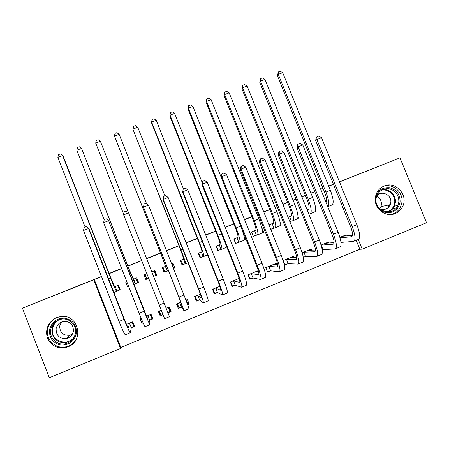 <?xml version="1.0" encoding="UTF-8"?>
<svg xmlns="http://www.w3.org/2000/svg" width="449" height="449" viewBox="0 0 449 449"><rect width="100%" height="100%" fill="white"/><g stroke="black" fill="none" stroke-linecap="round" stroke-linejoin="round"><path stroke-width="0.67" d="M56.653 317.606L60.43 316.596C78.12 313.29 85.013 340.718 67.967 346.802L65.706 347.532C56.714 348.862 50.513 345.376 47.106 337.076C45.355 328.258 48.531 321.77 56.653 317.606M384.058 186.038C395.687 180.7 408.826 195.444 402.517 206.753C400.906 209.902 398.493 212.153 395.272 213.511C385.859 217.787 374.039 208.774 375.257 198.228C375.936 192.43 378.872 188.367 384.058 186.038M101.536 276.663L94.296 279.547L120.809 347.453L359.84 249.262L362.186 249.167L358.274 239.513M120.809 347.453L120.528 348.475L49.306 377.744L22.45 308.177L93.712 279.8L120.528 348.475M339.472 181.828L399.975 157.846L426.55 222.721L362.186 249.167M22.45 308.177L101.468 276.489M109.073 273.458L121.6 268.474M127.87 265.976L141.598 260.51M146.576 258.523L160.489 252.989M166.416 250.626L178.977 245.625M186.133 242.774L197.352 238.312M205.721 234.979L215.615 231.039M225.185 227.228L233.777 223.804M244.531 219.527L251.827 216.62M257.103 214.521L258.113 214.117M263.748 211.872L269.776 209.475M275.147 207.337L277.106 206.557M282.848 204.267L287.613 202.37M293.085 200.192L295.981 199.042M301.829 196.713L305.348 195.309M310.916 193.092L314.732 191.571M320.687 189.203L322.983 188.288M154.484 270.775L155.994 274.592M149.904 320.098L152.868 318.891L151.077 314.322L146.374 316.236M143.102 322.876L141.901 323.37L140.105 318.79L141.199 318.347M135.581 283.616L138.545 282.427L136.76 277.875L133.319 279.256M126.843 281.849L125.787 282.275L127.572 286.832L128.633 286.406M187.02 301.79L189.152 304.074L187.362 299.539L185.937 300.117M189.152 304.074L187.637 304.691M181.25 307.301L178.309 308.502L176.519 303.956L180.863 302.188M173.499 267.565L174.841 267.851L173.056 263.333L171.658 263.894M165.569 266.336L162.212 267.677L163.997 272.206L166.938 271.028M174.841 267.851L173.443 268.412M217.204 292.619L214.302 293.809L212.512 289.291L219.808 286.316M202.016 251.732L198.217 253.253L200.001 257.748L202.903 256.587M252.742 278.111L249.869 279.284L248.084 274.799L258.27 270.646M244.239 234.816L243.728 235.018M238.037 237.297L233.8 238.997L235.585 243.465L238.453 242.314M246.018 239.272L244.419 239.918M294.213 257.445L293.713 256.205L283.246 260.471L285.031 264.927L287.865 263.771M273.643 223.035L268.979 224.904L270.758 229.344L273.598 228.204M280.097 225.409L281.231 225.134L280.053 222.199M281.231 225.134L280.013 225.628M328.741 243.049L328.354 242.09L321.08 245.053M322.595 249.588L322.202 249.751M308.828 208.937L307.049 209.649M315.26 211.395L315.888 211.221L315.557 210.413M315.888 211.221L315.192 211.501M359.84 249.262L356.209 240.299M333.444 184.32L328.707 186.206M323.05 188.457L320.76 189.371M314.805 191.745L310.983 193.266M305.421 195.478L301.896 196.881M296.048 199.21L293.152 200.366M287.686 202.544L282.915 204.441M277.173 206.725L275.215 207.505M269.843 209.644L263.816 212.046M258.186 214.285L257.17 214.689M251.9 216.794L244.598 219.696M233.845 223.978L225.258 227.402M215.688 231.213L205.794 235.153M197.42 238.486L186.2 242.948M179.044 245.799L166.489 250.8M160.557 253.163L146.649 258.703M141.665 260.684L127.937 266.15M121.668 268.648L109.146 273.637M326.271 201.949L325.907 202.095M332.675 204.435L333.068 204.323L332.911 203.947M333.068 204.323L332.636 204.497M345.876 235.955L345.528 235.091L339.904 237.381M291.289 215.963L288.073 217.254M297.732 218.388L298.607 218.158L297.979 216.598M298.607 218.158L297.653 218.545M291.019 221.205L289.852 221.677M311.522 250.211L311.084 249.128L302.138 252.77M305.281 256.66L303.339 257.451M262.351 232.453L263.759 232.155L261.789 227.783M255.891 230.146L251.44 231.931L253.225 236.382L256.076 235.237M263.759 232.155L262.267 232.75M276.825 264.775L276.242 263.322L265.713 267.615L267.503 272.083L270.354 270.921M220.083 244.492L216.059 246.103L217.844 250.587L220.728 249.431M226.79 246.995L226.464 247.124M235.023 285.345L232.139 286.524L230.348 282.023L239.104 278.459M183.849 259.011L180.268 260.448L182.053 264.955L184.971 263.788M199.277 299.938L196.359 301.133L194.569 296.604L200.4 294.224M155.539 274.777L156.331 274.457L156.746 275.119L154.961 270.584L152.015 271.763M146.84 273.839L144.05 274.956L145.841 279.497L148.63 278.374M156.746 275.119L153.799 276.298M168.976 307.026L171.063 311.46L169.273 306.908L166.13 308.188M171.063 311.46L168.117 312.661M162.976 314.76L160.158 315.911L158.368 311.353L161.163 310.214M117.256 290.974L120.237 289.773L118.446 285.21L114.742 286.698M131.585 327.579L134.565 326.361L132.769 321.781L126.489 324.341M94.296 279.547L93.712 279.8M339.506 181.924L399.975 157.846M333.399 184.208L328.651 186.066M138.264 281.708L137.938 281.843M128.352 285.687L127.572 286.832M146.52 278.397L145.835 278.672L145.841 279.497M164.182 271.308L163.717 271.493L162.729 268.799L164.755 271.735L163.026 267.351M244.481 239.519L246.007 239.244M158.968 311.106L160.158 315.911M142.064 320.513L141.901 323.37M68.916 346.381L67.9 346.241M325.968 202.241C327.102 201.057 326.681 197.824 324.7 192.537L277.375 75.623L278.402 71.919L280.17 71.256L282.718 72.687L330.374 190.314C333.461 198.643 333.994 203.537 331.968 204.991L327.849 206.647M282.718 72.687L278.29 74.354L325.952 192.082C328.977 200.187 329.577 205.053 327.764 206.686M278.402 71.919L278.29 74.354L277.375 75.623M340.05 237.88L351.528 236.718C353.127 235.966 352.847 232.677 350.686 226.852L315.636 140.408L316.41 137.141L318.779 136.058L321.568 137.72L316.893 139.544L352.207 226.622C355.462 235.433 355.872 240.372 353.442 241.433L340.982 242.398M342.744 236.225L352.527 235.237M321.568 137.72L356.876 224.725C360.126 233.531 360.508 238.475 358.016 239.558L354.166 241.135M316.91 136.788L316.893 139.544L315.636 140.408M307.06 209.677L308.446 209.262C309.597 208.325 309.137 205.092 307.071 199.569L259.718 82.268L260.667 78.592L262.446 77.924L264.966 79.372L312.65 197.386C315.759 205.732 316.41 210.592 314.603 211.967L310.433 213.64M264.966 79.372L260.51 81.05L308.199 199.165C311.32 207.511 311.999 212.366 310.242 213.718L308.839 214.089M260.667 78.592L260.51 81.05L259.718 82.268M289.24 216.788L290.952 216.272C291.957 215.391 291.418 212.181 289.336 206.647L241.96 88.958L242.83 85.299L244.621 84.625L247.113 86.096L294.819 204.503C297.956 212.865 298.725 217.692 297.131 218.983L292.916 220.672M247.113 86.096L242.628 87.78L290.346 206.287C293.489 214.656 294.291 219.471 292.748 220.74L289.829 221.621M242.83 85.299L242.628 87.78L241.96 88.958M289.583 216.665L291.362 221.088M326.283 242.937L326.401 243.235M321.091 245.087L333.164 244.211C334.606 243.526 334.236 240.26 332.058 234.423L296.985 147.676L297.726 144.415L300.055 143.349L302.817 145.033L298.108 146.862L333.444 234.249C336.728 243.083 337.272 247.977 335.077 248.942L322.191 249.695M325.559 243.229L334.039 242.628M302.817 145.033L338.148 232.341C341.425 241.164 341.936 246.074 339.68 247.062L335.734 248.673M298.175 144.078L298.108 146.862L296.985 147.676M321.175 245.064L322.966 249.492M309.131 249.925L309.288 250.306M303.496 252.22L314.687 251.754C315.967 251.131 315.507 247.893 313.312 242.039L278.223 154.989L278.93 151.728L281.214 150.679L283.942 152.385L279.205 154.232L314.564 241.927C317.875 250.778 318.554 255.633 316.601 256.502L305.64 256.57L303.283 257.165M308.272 250.273L315.417 250.037M283.942 152.385L319.295 240.002C322.601 248.847 323.246 253.719 321.231 254.605L317.185 256.261M279.323 151.42L279.205 154.232L278.223 154.989M303.85 252.125L305.64 256.57M375.51 198.295C377.239 190.864 381.852 187.328 389.35 187.693C396.647 189.641 400.222 194.445 400.093 202.101C398.398 209.531 393.795 213.079 386.275 212.747C378.945 210.8 375.358 205.984 375.51 198.295M398.841 202.033C398.965 194.95 395.653 190.511 388.907 188.709C381.976 188.378 377.71 191.644 376.11 198.52L376.099 198.604C374.023 211.277 393.251 217.26 397.898 205.423L398.841 202.033M376.61 196.286C380.045 198.031 381.65 200.838 381.414 204.705L380.915 206.658L379.708 208.695M380.006 208.976C384.63 210.368 388.043 208.92 390.243 204.637L390.759 202.611C392.067 194.967 381.431 189.871 376.745 195.904M390.798 214.515C395.171 213.556 398.409 211.075 400.508 207.073L401.906 202.381C403.46 192.447 393.06 183.192 383.699 186.183M388.34 207.455L388.84 204.94M49.536 329.774C51.697 321.798 56.888 317.943 65.105 318.201C73.041 320.154 76.796 325.228 76.369 333.416C74.248 341.386 69.067 345.259 60.828 345.034C52.859 343.087 49.093 337.996 49.536 329.774M75.483 333.175C76.981 325.239 69.449 317.684 61.479 319.127C55.581 320.373 51.977 323.931 50.664 329.807C49.031 338.142 57.433 345.915 65.672 343.693C71.065 342.144 74.338 338.636 75.483 333.175M72.362 334.157L69.651 335.268C63.051 335.633 59.739 332.529 59.7 325.952L61.451 321.989M73.412 331.166C73.445 324.576 70.156 321.316 63.545 321.377C59.481 322.281 57.001 324.756 56.108 328.814C56.142 335.667 59.594 338.905 66.469 338.518C70.285 337.468 72.598 335.016 73.412 331.166M55.648 318.049C51.186 320.648 48.481 324.464 47.538 329.504C45.489 339.915 56.058 349.597 66.317 346.718C70.19 345.719 73.299 343.597 75.645 340.353M68.989 345.809L69.797 345.921M271.819 223.765L273.357 223.327C274.216 222.496 273.598 219.308 271.493 213.763L224.096 95.688L224.887 92.045L226.689 91.372L229.153 92.859L276.881 211.659C280.047 220.038 280.939 224.831 279.564 226.038L275.304 227.744M229.153 92.859L224.646 94.554L272.38 213.455C275.551 221.84 276.477 226.622 275.153 227.806L270.702 229.198M224.887 92.045L224.646 94.554L224.096 95.688M272.145 223.647L273.929 228.086M253.157 236.219L251.558 231.88M254.297 230.786L255.655 230.416C256.368 229.647 255.666 226.481 253.55 220.919L206.125 102.456L206.837 98.836L208.65 98.151L211.086 99.656L258.843 218.859C262.031 227.256 263.047 232.015 261.89 233.132L257.58 234.861M211.086 99.656L206.551 101.367L254.314 220.661C257.507 229.069 258.557 233.817 257.457 234.911L253.281 236.191M206.837 98.836L206.125 102.456M254.611 230.674L256.396 235.13M291.884 256.951L292.086 257.445M286.08 259.314L296.099 259.342C297.216 258.787 296.666 255.576 294.449 249.706L259.342 162.353L260.016 159.092L262.255 158.059L264.955 159.782L260.184 161.64L295.565 249.65C298.905 258.517 299.719 263.339 298.013 264.102L288.213 263.681L284.862 264.512M290.885 257.356L296.66 257.445M264.955 159.782L300.325 247.713C303.659 256.581 304.439 261.408 302.671 262.199L298.523 263.894M260.353 158.8L260.184 161.64L259.342 162.353M286.423 259.225L288.213 263.681M267.307 271.6L265.83 267.565M274.541 264.018L274.799 264.663M268.564 266.453L277.392 266.975C278.341 266.487 277.701 263.299 275.467 257.423L240.338 169.756L240.984 166.5L243.178 165.485L245.844 167.23L241.046 169.099L276.444 257.423C279.817 266.313 280.771 271.089 279.306 271.757L270.685 270.837L267.452 271.617M273.402 264.483L277.746 264.826M245.844 167.23L281.237 255.475C284.599 264.36 285.519 269.147 283.993 269.838L279.744 271.578M241.265 166.231L241.046 169.099L240.338 169.756M268.895 266.369L270.685 270.837M235.506 243.263L234.052 238.896M236.674 237.847L237.852 237.549C238.419 236.836 237.633 233.699 235.501 228.126L188.052 109.264L188.687 105.661L190.505 104.976L192.913 106.503L240.692 226.1C243.908 234.518 245.047 239.238 244.11 240.271L239.76 242.017M192.913 106.503L188.35 108.215L236.135 227.918C239.356 236.337 240.529 241.051 239.654 242.062L235.781 243.218M188.687 105.661L188.052 109.264M236.977 237.74L238.756 242.207M249.638 278.694L249.958 278.756L248.336 274.693M257.097 271.123L257.434 271.976M250.952 273.626L258.568 274.659C259.354 274.238 258.624 271.078 256.368 265.185L221.222 177.209L221.828 173.959L223.984 172.96L226.616 174.723L221.789 176.603L257.204 265.241C260.605 274.154 261.7 278.891 260.482 279.452L253.056 278.038L249.958 278.756M255.812 271.651L258.652 272.133M226.616 174.723L262.025 263.282C265.421 272.189 266.476 276.938 265.202 277.527L260.847 279.306M222.059 173.707L221.789 176.603L221.222 177.209M251.266 273.553L253.056 278.038M217.743 250.329L218.175 250.284L216.452 245.945M218.949 244.946L219.943 244.722C220.358 244.071 219.494 240.956 217.344 235.371L169.868 116.111L170.424 112.531L172.253 111.84L174.627 113.384L202.308 182.861M174.627 113.384L170.042 115.107L217.849 235.209C221.099 243.65 222.395 248.331 221.744 249.251L218.175 250.284M226.442 246.119L226.234 247.45L221.828 249.217M170.424 112.531L169.868 116.111M219.235 244.845L221.02 249.33M231.836 285.772L232.358 285.94L230.735 281.865M233.233 280.849L239.631 282.387C240.249 282.034 239.424 278.902 237.151 272.998L201.983 184.707L202.555 181.458L204.665 180.476L207.264 182.266L202.404 184.157L237.841 273.11C241.27 282.045 242.505 286.743 241.545 287.203L235.327 285.278L232.358 285.94M238.122 278.857L239.345 279.284M207.264 182.266L242.69 271.14C246.114 280.069 247.315 284.773 246.293 285.261L241.837 287.085M202.729 181.233L202.404 184.157L201.983 184.707M233.536 280.777L235.327 285.278M199.856 257.395L200.473 257.395L198.744 253.04M201.118 252.091L201.932 251.94C202.196 251.35 201.242 248.252 199.075 242.656L151.582 122.998L151.622 122.044L199.457 242.55C202.729 251.008 204.16 255.655 203.734 256.486L200.473 257.395M156.241 120.304L151.622 122.044L152.054 119.44L153.895 118.744L156.241 120.304L183.422 188.743M201.393 251.996L203.178 256.491M213.887 292.765L214.661 293.169L213.039 289.077M215.413 288.106L220.571 290.166C221.02 289.88 220.1 286.776 217.81 280.855L182.62 192.251L183.276 188.804L185.224 188.041L187.789 189.854L182.9 191.757L218.354 281.035C221.817 289.987 223.192 294.639 222.491 294.999L217.49 292.557L214.661 293.169M187.789 189.854L223.237 279.048C226.689 287.994 228.036 292.664 227.267 293.04L222.704 294.909M183.276 188.804L182.62 192.251M215.7 288.045L217.49 292.557M181.823 264.382L182.664 264.54L180.941 260.179M183.186 259.275L183.815 259.202L180.7 249.986L133.185 129.924L180.953 249.936C184.253 258.411 185.807 263.019 185.617 263.759L182.664 264.54M137.736 127.269L133.095 129.02L133.572 126.388L135.424 125.692L137.736 127.269L164.935 195.938M183.45 259.185L185.235 263.698M195.697 299.455L196.864 300.432L195.236 296.329M197.487 295.414L201.393 297.99C201.668 297.777 200.652 294.701 198.34 288.769L163.139 199.844L163.7 196.421L165.659 195.657L168.19 197.493L163.273 199.407L198.744 289.004C202.235 297.979 203.762 302.592 203.313 302.839L199.552 299.881L196.864 300.432M168.19 197.493L203.655 287.006C207.141 295.975 208.628 300.6 208.117 300.875L203.453 302.783M163.7 196.421L163.139 199.844M197.762 295.352L199.552 299.881M173.398 268.294L173.724 268.132L171.995 263.759M165.148 266.504L165.586 266.504L162.212 257.361L114.456 136.036L162.336 257.361L167.393 271.078L164.755 271.735M119.125 134.279L114.456 136.036L114.978 133.381L116.847 132.68L119.125 134.279L146.565 203.762M165.395 266.42L167.185 270.943M176.547 303.945L178.96 307.739L177.333 303.625M186.301 299.971L187.923 304.08L187.519 304.366M179.454 302.761L182.098 305.87L178.753 296.727L143.517 207.107L144 204.093L145.976 203.318L148.467 205.176L143.517 207.107L179.005 297.03L184.017 310.73L181.508 307.251L178.96 307.739M148.467 205.176L183.95 295.015C187.469 304.007 189.102 308.586 188.855 308.755L184.079 310.708M179.718 302.705L181.508 307.251M153.614 276.393L155.764 275.344L154.035 270.955M148.625 278.363L146.739 278.964L145.01 274.569M100.402 141.328L95.704 143.096L96.277 140.414L98.151 139.706L100.402 141.328L128.577 212.882M95.704 143.096L123.728 214.325M159.328 310.961L160.95 315.091L162.965 314.732M168.341 307.284L169.969 311.41L167.937 312.785M124.171 211.805L126.158 211.036L128.616 212.91L169.464 316.685L164.598 318.678L123.638 214.852L124.171 211.805M128.616 212.91L123.638 214.852M137.299 279.25L137.955 281.776L137.697 282.595L135.963 278.195M133.549 279.177L129.598 270.377L81.566 148.417L129.48 270.472L135.239 283.987L133.796 279.065M137.697 282.595L135.34 283.729M76.841 150.196L77.464 147.491L79.35 146.778L81.566 148.417L76.841 150.196L104.162 219.847M141.542 319.183L142.928 322.472M150.28 314.648L151.908 318.784L149.674 320.249L147.884 315.675L148.035 319.767L108.641 220.695L144.163 311.191C147.738 320.221 149.669 324.717 149.955 324.666L149.674 320.249M151.588 315.625L151.908 318.784M103.629 222.648L104.219 219.572L106.217 218.792L108.641 220.695L103.629 222.648L139.151 313.228C142.737 322.264 144.707 326.743 145.061 326.67L149.882 324.694M120.035 289.257L119.524 289.891L117.79 285.474M115.208 286.524L114.91 286.81C114.422 286.507 113.058 283.532 110.802 277.875L63.214 156.28L62.619 155.55L110.549 278.021C113.956 286.569 116.01 291.036 116.712 291.423L116.998 291.098L115.208 286.524L115.466 286.406M119.524 289.891L116.998 291.098M57.865 157.341L58.533 154.608L60.43 153.895L62.619 155.55L57.865 157.341L85.108 227.009M132.113 322.051L133.74 326.199L131.338 327.736L129.542 323.151L128.403 327.781C128.01 327.837 126.624 324.874 124.238 318.885L88.969 228.754L88.537 228.53L124.07 319.357C127.684 328.41 129.767 332.855 130.322 332.698L131.338 327.736M133.976 324.857L133.74 326.199M86.152 226.605L88.537 228.53L83.492 230.5L84.137 227.39L86.152 226.605L88.969 228.754M83.492 230.5L119.03 321.411C122.65 330.464 124.771 334.898 125.394 334.713L130.165 332.76M330.374 190.314L325.952 192.082M351.971 236.539L351.528 236.718M356.876 224.725L352.207 226.622M312.65 197.386L308.199 199.165M294.819 204.503L290.346 206.287M333.568 244.048L333.164 244.211M338.148 232.341L333.444 234.249M315.046 251.608L314.687 251.754M319.295 240.002L314.564 241.927M382.492 189.613C389.575 188.518 396.439 195.568 395.339 202.802L394.413 206.142C393.083 208.965 390.978 210.918 388.099 212.001M386.808 211.967C391.247 210.559 393.857 207.505 394.649 202.819C395.782 195.483 388.419 188.496 381.364 190.219M72.89 339.09L66.839 342.435C58.724 344.624 50.445 336.963 52.056 328.752C52.606 325.598 54.121 322.988 56.602 320.928M59.363 319.632C55.625 321.574 53.369 324.599 52.584 328.707C50.002 340.976 68.304 347.447 74.478 336.492M276.881 211.659L272.38 213.455M258.843 218.859L254.314 220.661M296.407 259.213L296.099 259.342M300.325 247.713L295.565 249.65M281.237 255.475L276.444 257.423M240.692 226.1L236.135 227.918M262.025 263.282L257.204 265.241M221.514 233.749L217.849 235.209M242.69 271.14L237.841 273.11M207.522 254.959L203.795 256.458M202.168 241.467L199.457 242.55M223.237 279.048L218.354 281.035M188.052 262.777L185.656 263.743M182.692 249.24L180.953 249.936M203.655 287.006L198.744 289.004M168.459 270.646L167.41 271.067M163.099 257.058L162.336 257.361M183.95 295.015L179.005 297.03M164.121 303.081L159.142 305.101M135.216 283.998L133.869 284.537M129.48 270.472L128.504 270.859M144.163 311.191L139.151 313.228M116.667 291.446L113.928 292.54M110.549 278.021L108.557 278.818M124.07 319.357L119.03 321.411M65.706 347.532L66.463 346.684M396.383 207.893L392.903 208.583M388.071 212.007C390.961 210.918 393.071 208.965 394.413 206.142L397.898 205.423M390.243 204.637L380.915 206.658M66.839 342.435L65.672 343.693M66.469 338.518L69.651 335.268"/></g></svg>

